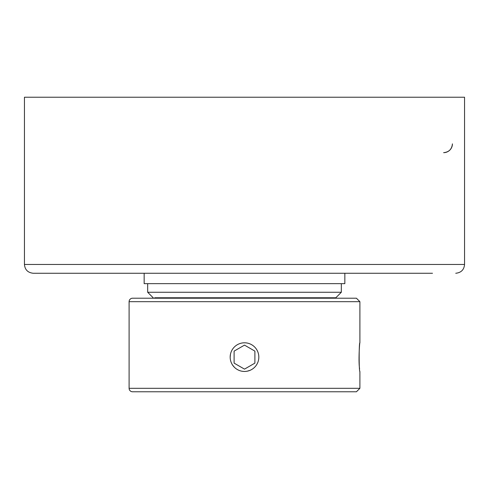 <?xml version="1.0" encoding="UTF-8"?>
<svg xmlns="http://www.w3.org/2000/svg" width="489" height="489" viewBox="0 0 489 489"><rect width="100%" height="100%" fill="white"/><g stroke="black" fill="none" stroke-linecap="round" stroke-linejoin="round"><path stroke-width="0.73" d="M24.45 264.463L24.45 97.225L464.55 97.225L464.55 264.463L24.45 264.463C24.921 269.757 27.855 272.691 33.252 273.265L432.496 273.265M452.423 143.864A8.802 8.802 0 0 1 443.621 152.666C448.957 152.134 451.891 149.2 452.423 143.864M244.5 371.451A14.328 14.328 0 0 1 230.172 357.123A14.328 14.328 0 0 1 244.5 342.801A14.328 14.328 0 0 1 258.828 357.123A14.328 14.328 0 0 1 244.5 371.451M254.897 363.125L244.5 369.128L234.103 363.125L234.103 351.12L244.5 345.118L254.897 351.12L254.897 363.125L254.897 351.12L244.5 345.118M234.103 351.12L234.103 363.125L244.5 369.128M344.843 273.265L344.843 283.657L144.157 283.657L144.157 273.265M230.441 354.372L230.172 357.123M132.568 391.775L356.432 391.775L359.898 388.315L129.102 388.315A3.466 3.466 0 0 0 132.568 391.775M149.218 298.211L339.782 298.211M356.432 298.211L132.568 298.211A3.466 3.466 0 0 0 129.102 301.676L359.898 301.676L356.432 298.211M359.898 388.315L359.898 371.451C358.926 372.337 358.926 341.915 359.898 342.801C359.604 342.019 358.315 361.518 359.586 368.688M249.983 370.356L247.257 371.182M234.372 367.251L232.611 365.118M334.28 297.77L154.72 297.77L154.72 298.211M154.72 297.77L335.821 297.77L341.322 292.269L147.678 292.269L153.179 297.77M464.55 264.463C464.079 269.757 461.145 272.691 455.748 273.265M129.102 301.676L129.102 388.315M359.898 301.676L359.898 342.801M147.678 283.657L147.678 292.269M341.322 283.657L341.322 292.269"/></g></svg>
